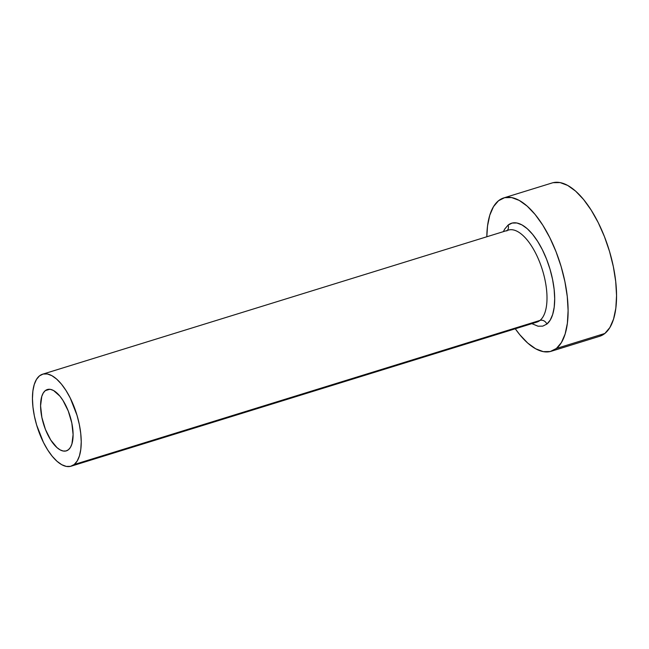 <?xml version="1.0" encoding="UTF-8"?>
<svg xmlns="http://www.w3.org/2000/svg" width="649" height="649" viewBox="0 0 649 649"><rect width="100%" height="100%" fill="white"/><g stroke="black" fill="none" stroke-linecap="round" stroke-linejoin="round"><path stroke-width="0.97" d="M45.26 390.657A32.109 13.824 72.8 0 1 47.353 389.53A32.109 13.824 72.8 0 1 69.192 413.535A32.109 13.824 72.8 0 1 68.421 449.749L65.971 450.974L63.164 451.014L60.122 449.879L56.958 447.591L50.719 440.006L45.422 429.395L41.861 417.388L40.579 405.812L41.771 396.425L43.256 393.018L45.26 390.657L47.71 389.432L50.508 389.384L53.559 390.528L59.903 396.141L62.953 400.401L68.259 411.004L71.82 423.01L73.102 434.595L71.909 443.981L70.425 447.388L68.421 449.749A32.109 13.824 72.8 0 1 66.328 450.877A32.109 13.824 72.8 0 1 44.489 426.864A32.109 13.824 72.8 0 1 45.26 390.657L49.713 389.278L45.26 390.657M503.381 231.636L504.703 229.073L508.062 225.114A5.622 4.997 -128.8 0 1 506.804 230.939A5.622 4.997 51.2 0 0 508.062 225.114A53.778 23.153 72.8 0 1 546.58 259.202A53.778 23.153 72.8 0 1 546.847 324.086A5.622 4.997 51.2 0 0 539.976 320.419A48.156 20.736 -107.2 0 0 541.737 267.842A48.156 20.736 -107.2 0 0 509.927 229.762M71.074 466.209L536.845 322.107A48.156 20.736 -107.2 0 0 539.976 320.419L74.205 464.522A48.156 20.736 72.8 0 1 71.074 466.209A48.156 20.736 72.8 0 1 38.307 430.198A48.156 20.736 72.8 0 1 39.475 375.885A48.156 20.736 72.8 0 1 42.607 374.197A48.156 20.736 72.8 0 1 75.373 410.209A48.156 20.736 72.8 0 1 74.205 464.522L539.976 320.419A48.156 20.736 -107.2 0 0 541.144 266.106A48.156 20.736 -107.2 0 0 508.378 230.095L42.607 374.197M551.179 351.279L599.627 336.287A80.265 34.551 -107.2 0 0 604.844 333.472L556.404 348.464A80.265 34.551 72.8 0 1 551.179 351.279A80.265 34.551 72.8 0 1 515.282 328.775L519.808 334.746L527.742 343.086L535.668 348.781L543.278 351.636L550.279 351.523L556.404 348.464L604.844 333.472A80.265 34.551 -107.2 0 0 606.791 242.953A80.265 34.551 -107.2 0 0 552.177 182.937L503.729 197.921A80.265 34.551 72.8 0 1 558.343 257.945A80.265 34.551 72.8 0 1 556.404 348.464L561.409 342.558L565.117 334.04L567.38 323.243L568.102 310.571L567.267 296.52L564.898 281.625L561.093 266.463L555.998 251.617L549.8 237.648L542.751 225.098L535.109 214.454L527.166 206.122L519.241 200.419L511.631 197.564L504.63 197.677L498.513 200.744A80.265 34.551 72.8 0 1 503.729 197.921M486.815 236.763A80.265 34.551 72.8 0 1 498.513 200.744L493.5 206.642L489.792 215.16L487.529 225.957L486.815 236.763M508.062 225.114L512.166 223.061L516.855 222.988L521.95 224.895L527.264 228.716L532.578 234.305L537.697 241.436L542.426 249.841L546.58 259.202L549.995 269.148L552.542 279.313L554.132 289.292L554.692 298.702L554.205 307.188L552.688 314.424L550.206 320.135L546.847 324.086L542.742 326.139L538.053 326.212L531.847 323.656M599.554 336.312L604.844 333.472L609.857 327.567L613.565 319.057L615.828 308.251L616.55 295.587L615.714 281.536L613.346 266.642L609.541 251.479L604.438 236.625L598.248 222.656L591.19 210.114L583.548 199.462L575.614 191.131L567.688 185.427L560.079 182.58L553.078 182.685M74.205 464.522L77.215 460.977L79.438 455.866L80.792 449.384L81.23 441.782L80.727 433.354L79.308 424.422L77.02 415.319L70.246 398.032L66.011 390.503L61.428 384.111L56.666 379.113L51.912 375.69L47.345 373.978L43.15 374.043L39.475 375.885L36.466 379.43L34.243 384.541L32.888 391.014L32.45 398.616L32.953 407.045L34.373 415.985L36.652 425.079L43.434 442.375L47.661 449.903L52.253 456.288L57.015 461.293L61.769 464.708L66.328 466.42L70.53 466.355L74.205 464.522M539.976 320.419A5.622 4.997 -128.8 0 1 546.847 324.086"/></g></svg>
